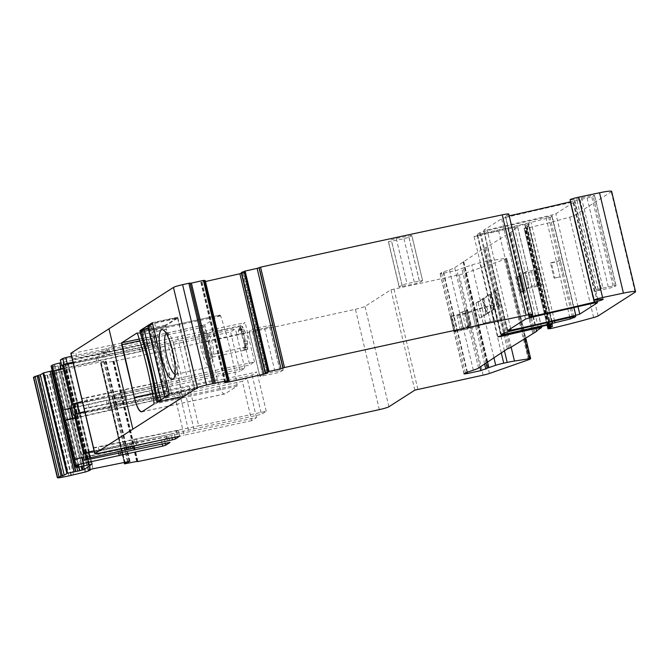 <?xml version="1.0" encoding="UTF-8"?>
<svg xmlns="http://www.w3.org/2000/svg" width="669" height="669" viewBox="0 0 669 669"><rect width="100%" height="100%" fill="white"/><g stroke="black" fill="none" stroke-linecap="round" stroke-linejoin="round"><path stroke-width="0.5" stroke-dasharray="3.35 2.51" d="M212.014 353.533A21.14 5.043 77.8 0 1 210.175 366.921A21.14 5.043 77.8 0 1 199.412 338.974A21.14 5.043 77.8 0 1 201.252 325.594A21.14 5.043 77.8 0 1 212.014 353.533M210.058 351.275A14.567 3.479 77.8 0 1 209.238 360.248A14.567 3.479 77.8 0 1 204.873 355.473A14.567 3.479 77.8 0 1 201.369 341.24A14.567 3.479 77.8 0 1 203.15 332.05A14.567 3.479 77.8 0 1 210.058 351.275M166.188 333.388A21.14 5.043 77.8 0 1 166.849 333.02A21.14 5.043 77.8 0 1 168.195 333.388A21.14 5.043 77.8 0 1 172.937 341.315L177.611 360.959A21.14 5.043 77.8 0 1 176.85 373.453A21.14 5.043 77.8 0 1 175.771 374.347A21.14 5.043 77.8 0 1 175.01 374.28M213.411 349.527A12.084 2.885 -102.2 0 0 207.683 333.597A12.084 2.885 -102.2 0 0 207.256 333.563A12.084 2.885 -102.2 0 0 206.01 337.929A12.084 2.885 -102.2 0 0 206.211 341.215A12.084 2.885 -102.2 0 0 210.091 355.072A12.084 2.885 -102.2 0 0 212.357 357.179A12.084 2.885 -102.2 0 0 212.734 356.97A12.084 2.885 -102.2 0 0 213.411 349.527M206.211 341.215L238.565 334.224A12.084 2.885 77.8 0 1 238.365 330.946L239.611 326.581L243.123 331.406L245.766 342.545A12.084 2.885 77.8 0 1 244.712 350.196A12.084 2.885 77.8 0 1 242.446 348.089L245.314 347.47L241.425 333.605L241.233 330.327L242.546 333.563L245.556 332.853C247.313 334.776 247.948 337.419 247.446 340.797L247.681 349.318L244.812 349.937L243.432 347.454L210.091 355.072M169.249 339.66A25.455 6.071 -102.2 0 0 161.931 329.666A25.455 6.071 -102.2 0 0 159.531 343.95A25.455 6.071 -102.2 0 0 165.343 369.439L172.669 379.423L174.952 375.234L175.061 365.149L169.249 339.66A25.455 6.071 -102.2 0 0 161.931 329.666A25.455 6.071 -102.2 0 0 159.531 343.95A25.455 6.071 -102.2 0 0 165.343 369.439A25.455 6.071 -102.2 0 0 172.669 379.432A25.455 6.071 -102.2 0 0 175.061 365.149A25.455 6.071 -102.2 0 0 169.249 339.66M244.068 329.708L241.2 330.327L242.211 329.692L242.253 326.296L239.385 326.915L241.2 330.327L238.365 330.946L239.351 330.31L239.46 326.882L242.329 326.263L244.068 329.708L245.556 332.853L242.688 333.471C244.453 335.395 245.08 338.046 244.578 341.416L244.862 349.912L247.731 349.293L246.301 346.835L245.314 347.47M246.301 346.835L246.66 347.454L243.792 348.072L243.432 347.454L246.301 346.835L243.449 347.445M173.53 287.402L197.439 387.744L173.53 287.402L109.064 328.78L132.964 429.122L108.98 328.797L173.53 287.402M220.042 315.082L204.756 324.891L217.341 379.482A17.26 4.114 -102.2 0 0 224.667 393.982A17.26 4.114 -102.2 0 0 225.01 393.84L236.977 386.155L237.06 384.834A103.544 24.694 -102.2 0 0 220.653 315.952L220.076 315.066L136.994 332.995M220.076 315.066L137.07 332.978L137.647 333.873C144.905 355.682 150.374 378.646 154.054 402.755L153.97 404.076L141.577 411.92M169.374 394.635L157.207 402.479L156.822 401.76L157.207 402.479L156.822 401.76L157.207 402.479L169.449 394.141L169.458 394.618L194.763 389.157L182.52 397.018L157.123 402.495M177.645 317.24L152.248 322.717L169.449 394.141L152.515 323.06L177.829 317.599L165.385 325.101L166.196 329.399L142.229 334.575M244.461 344.008L247.329 343.389M244.436 341.508L247.304 340.889M242.546 333.563L245.414 332.945M241.534 331.699L244.394 331.08M157.374 398.13L181.332 392.954L182.503 397.026L157.106 402.504M181.332 392.954A114.324 27.27 -102.2 0 0 166.196 329.399M194.763 389.157L177.829 317.599M224.734 382.576L200.825 282.234L205.258 280.62M225.236 382.325L201.402 282.293L204.028 281.858L227.778 381.522M205.475 281.532L204.028 281.858M241.434 273.437L242.061 273.253L265.819 372.976M268.018 372.767L244.126 272.5L242.061 273.253M241.258 272.684L243.558 272.442L267.458 372.784M508.774 214.047A8.63 0.744 -13.4 0 1 508.574 214.281L505.455 216.33L508.917 215.878A345.137 29.796 -13.4 0 0 509.201 215.819M597.919 299.754L574.019 199.412A9.149 0.786 -13.4 0 1 574.596 199.295A8.63 0.744 -13.4 0 0 579.747 198.166L591.505 195.666L594.532 195.306L593.119 196.26A5.176 0.443 -13.4 0 1 587.106 198.032L576.904 200.232A8.63 0.744 -13.4 0 0 572.764 201.227A9.149 0.786 -13.4 0 1 570.557 201.779M581.486 197.765L603.003 288.08L601.264 288.481A8.63 0.744 -13.4 0 1 596.112 289.61A9.149 0.786 -13.4 0 1 600.578 289.108A9.149 0.786 -13.4 0 1 600.745 289.209A9.149 0.786 -13.4 0 1 599.976 289.744A9.149 0.786 -13.4 0 1 599.181 290.053A9.149 0.786 -13.4 0 1 594.281 291.533A8.63 0.744 -13.4 0 1 598.412 290.547L576.904 200.232M574.019 199.412A6.899 0.594 -13.4 0 1 570.08 199.797M611.642 191.359A17.26 1.489 -13.4 0 1 611.24 191.819L574.203 215.594A8.63 0.744 -13.4 0 1 569.704 217.174A103.544 8.94 -13.4 0 1 526.737 228.263L524.086 228.447L528.686 225.971L525.357 226.063L528.359 224.031L524.78 224.508A345.137 29.796 -13.4 0 0 477.432 235.363L474.053 236.475L477.382 235.99A295.522 25.514 -13.4 0 1 498.673 231.048A69.024 5.962 -13.4 0 1 507.838 229.007L517.781 227.159L512.529 230.579L512.897 230.864L486.179 247.497L483.436 248.559L454.677 267.709A22.437 1.94 -13.4 0 1 449.434 269.866L443.539 271.84A8.63 0.744 -13.4 0 0 441.523 272.668L440.127 273.613L443.396 273.203L456.919 270.284L463.316 267.918A6.899 0.594 -13.4 0 1 464.93 267.257L471.812 264.957A8.63 0.744 -13.4 0 1 479.824 262.833L483.294 262.081A17.26 1.489 -13.4 0 1 490.553 260.701L505.296 258.368L506.759 258.309L506.099 258.786A8.63 0.744 -13.4 0 1 504.459 259.48L465.515 273.119A6.473 0.56 -13.4 0 1 459.218 274.808L390.922 289.786L365.006 306.419A8.63 0.744 -13.4 0 1 355.423 309.27A2070.823 178.774 -13.4 0 1 114.09 361.21L100.609 363.51L124.267 462.321L100.567 362.941M137.99 461.551L114.09 361.21M129.886 461.334L106.02 361.151L100.593 362.924M129.736 461.342L105.836 360.992L105.317 361.026L103.595 361.302L127.503 461.643M88.241 470.173L64.333 369.823L103.595 361.302M89.955 469.579L66.231 369.907L64.525 369.982L88.375 470.098M89.972 469.571L66.231 369.907L61.071 371.763L45.082 375.518A2070.823 178.774 -13.4 0 1 39.136 376.739A8.63 0.744 -13.4 0 1 33.45 377.375M68.991 475.868L45.082 375.518M52.224 370.877L55.661 370.417L78.691 467.087M92.23 464.169L68.355 363.944L60.411 369.037L55.661 370.417M76.509 467.489L52.6 367.139L65.529 364.204L67.97 363.836L91.87 464.177M52.6 367.139L54.908 365.399L51.112 366.018M125.529 451.659L124.133 445.805L166.673 436.824L168.58 436.648L164.34 439.366L161.329 440.252L83.5 457.245M124.133 445.805L82.939 454.569M128.423 446.875L127.637 443.564L94.061 450.806M127.637 443.564L171.097 433.98L171.975 437.668M179.71 436.129L178.339 430.376L174.107 433.094L171.097 433.98M178.339 430.376L98.268 447.226L99.664 453.08M70.839 353.349A6.473 0.56 166.6 0 0 75.756 352.739L77.152 358.592A6.473 0.56 166.6 0 1 72.277 359.253M81.601 398.507A6.473 0.56 166.6 0 0 86.51 397.896L88.902 407.931A6.473 0.56 166.6 0 1 84.035 408.592M93.351 447.845A6.473 0.56 166.6 0 0 98.268 447.226M528.661 222.928A345.137 29.796 -13.4 0 1 480.978 233.857L477.507 234.217L479.824 232.728L483.804 231.491A319.255 27.563 -13.4 0 1 548.53 216.656L551.967 216.204L550.094 217.458L531.069 222.351A34.512 2.977 -13.4 0 1 528.661 222.928L552.151 321.513M505.63 217.5A345.137 29.796 -13.4 0 1 570.281 202.674L573.651 202.339L555.864 213.754L551.883 215A319.255 27.563 -13.4 0 1 487.157 229.835L483.821 230.161L501.608 218.746L505.63 217.5L529.53 317.842M603.003 288.08L613.021 285.972L616.049 285.621L614.635 286.575A5.176 0.443 -13.4 0 1 608.614 288.347L598.412 290.547M102.909 351.133L104.305 356.987L103.018 357.171L101.621 351.317L144.161 342.327L146.068 342.152L141.828 344.87L138.817 345.756L60.988 362.749M146.068 342.152L147.464 348.005L143.225 350.723L63.154 368.443M147.464 348.005L104.305 356.987M103.018 357.171L62.535 365.876M101.621 351.317L60.427 360.081M72.971 362.163L106.513 354.921L105.125 349.067L71.55 356.318M106.513 354.921L110.017 353.968L108.621 348.114L106.873 348.591L108.261 354.445M105.125 349.067L106.873 348.591M157.223 341.742L155.894 335.813L157.282 341.667L152.984 344.46L110.017 353.968M155.827 335.888L151.595 338.606L148.585 339.492L108.621 348.114M157.282 341.667L77.152 358.592M155.894 335.813L75.756 352.739M422.49 280.646L419.722 282.418L414.705 283.899L399.142 286.959L402.01 285.069L407.028 283.589L422.591 280.528L411.728 235.488L408.968 237.261L403.951 238.741L388.388 241.802L391.256 239.912L396.265 238.432L411.728 235.488M283.138 370.091L280.37 371.864L275.36 373.335L259.798 376.396L262.658 374.506L267.675 373.034L283.238 369.974L272.375 324.933L269.615 326.706L264.598 328.178L249.035 331.239L251.904 329.349L256.921 327.877L272.375 324.933M154.982 400.062L152.591 390.027L156.822 387.309L159.214 397.344L154.982 400.062L74.903 417.774M152.591 390.027L71.742 407.906M114.767 406.501L112.375 396.466L156.889 387.234L159.214 397.344L74.292 415.206M112.375 396.466L71.182 405.238M62.434 365.425L167.802 343.498L177.168 382.802L71.792 404.72M177.168 382.802L244.745 368.209L239.954 371.287L230.588 331.983L163.019 346.567L172.376 385.871L239.954 371.287M172.376 385.871L63.221 410.256M63.246 368.853L163.019 346.567M167.802 343.498L235.379 328.914L230.588 331.983M83.55 454.059L256.495 417.548L251.703 420.625L242.345 381.322L174.768 395.906L184.134 435.21L251.703 420.625M74.97 459.595L184.134 435.21M75.003 418.192L174.768 395.906M74.184 414.755L247.129 378.244L242.345 381.322M72.252 359.144L245.138 322.642L240.355 325.719L73.072 362.573M72.921 404.001L182.144 379.607L172.778 340.304M121.766 403.307L161.731 394.677L164.741 393.798L168.981 391.072L125.822 400.054L123.431 390.027L166.589 381.037L168.981 391.072L166.648 380.97L162.35 383.763L159.339 384.642L117.627 393.748L120.019 403.783L121.766 403.307L119.375 393.272M123.431 390.027L86.51 397.896M177.569 337.226L186.927 376.53L81.618 398.448M186.927 376.53L254.504 361.946L249.713 365.023L240.355 325.719M182.144 379.607L249.713 365.023M120.019 403.783L118.271 404.26L115.879 394.225L82.304 401.467M115.879 394.225L117.627 393.748M118.271 404.26L84.729 411.502M84.829 411.912L252.104 375.058L256.896 371.981L189.319 386.565L198.685 425.869L266.262 411.284L261.47 414.354L252.104 375.058M84.01 408.483L189.319 386.565M125.822 400.054L88.902 407.931M84.67 453.339L193.893 428.946L184.535 389.642M93.367 447.778L198.685 425.869M193.893 428.946L261.47 414.354M179.56 392.837L188.926 432.132M244.745 368.209L235.379 328.914M256.495 417.548L247.129 378.244M254.504 361.946L245.138 322.642M266.262 411.284L256.896 371.981M148.058 326.723L152.047 326.246L148.242 328.019M149.839 327.668L166.573 397.913L162.885 398.799M165.628 325.912L142.698 330.862L143.492 334.207L166.422 329.257L165.628 325.912L177.603 318.227L152.607 323.796M141.427 330.979L142.698 330.862M154.664 323.177L171.406 393.414L194.336 388.463L177.603 318.227M171.406 393.414L169.341 394.041M149.02 327.843L165.519 397.102L168.78 396.491L152.047 326.246M166.573 397.913L168.78 396.491M159.239 401.141L182.361 396.148L194.336 388.463M143.492 334.207L142.99 337.552M156.63 394.785L158.637 397.754L181.567 392.803L182.361 396.148M181.567 392.803A114.324 27.27 -102.2 0 0 181.023 389.601A114.324 27.27 -102.2 0 0 167.35 332.217A114.324 27.27 -102.2 0 0 166.422 329.257M554.074 278.245L560.12 276.782L556.533 261.73L550.487 263.193L554.074 278.245L560.12 276.782M563.908 275.595L560.321 260.55L556.533 261.73M560.321 260.55L551.315 262.666L554.894 277.719M551.315 262.666L550.487 263.193M538.177 286.357L539.916 285.596L536.329 270.544L534.59 271.305L538.177 286.357L537.19 286.399L533.603 271.346L531.537 271.756A6.038 0.518 -13.4 0 1 525.106 273.111L523.016 273.504L526.595 288.556L529.405 286.75L542.534 283.915L539.916 285.596M526.595 288.556L528.686 288.163L525.106 273.111M537.19 286.399L535.125 286.809A6.038 0.518 -13.4 0 1 528.686 288.163M540.694 285.27L537.107 270.217L536.329 270.544M537.107 270.217L538.938 269.038L542.526 284.082M542.534 283.915L538.938 269.038M538.946 268.871L525.817 271.698L529.405 286.75M525.817 271.698L523.016 273.504M534.59 271.305L533.603 271.346M466.092 310.031L467.447 310.165L466.594 310.759L459.695 312.925A22.437 1.94 -13.4 0 0 464.938 310.776L466.092 310.031L469.68 325.084L471.035 325.209L470.182 325.811L463.048 328.061L459.461 313.008M469.68 325.084L468.526 325.828A22.437 1.94 -13.4 0 1 463.274 327.977L463.048 328.061M481.655 317.399L478.067 302.346L476.06 302.94L489.457 294.343L493.045 309.396L479.648 317.992L481.655 317.399L486.438 314.33L485.97 314.313L486.748 313.953L483.16 298.901L482.391 299.26L482.859 299.277L486.438 314.33M493.045 309.396L494.082 309.421L486.748 313.953M476.06 302.94L479.648 317.992M478.067 302.346L482.859 299.277M487.467 313.669L483.879 298.617L483.16 298.901M483.879 298.617L490.502 294.368L489.457 294.343M493.513 291.743L496.44 290.555L493.513 291.743L497.092 306.795L499.099 306.201L500.027 305.608L496.44 290.555M495.52 291.149L499.099 306.201M500.027 305.608L497.092 306.795M522.706 291.048L524.939 290.622L523.116 291.6L519.529 276.548L518.099 277.033A6.899 0.594 -13.4 0 0 516.485 277.694L520.072 292.746L522.706 291.048L519.119 276.004L521.36 275.569L524.864 290.714M520.072 292.746A6.899 0.594 -13.4 0 1 521.686 292.085L523.116 291.6M523.467 290.722L519.88 275.67M519.119 276.004L516.485 277.694M524.128 291.191L520.541 276.138L519.529 276.548M520.541 276.138L521.276 275.661M451.123 316.153A6.473 0.56 -13.4 0 1 451.542 316.061L464.512 313.226L479.681 308.384A8.195 0.711 -13.4 0 1 486.798 306.527L490.862 305.649A20.706 1.79 -13.4 0 1 498.012 304.253A17.26 1.489 -13.4 0 0 493.555 305.148L490.084 305.9A8.63 0.744 -13.4 0 0 482.073 308.016L475.191 310.324A6.899 0.594 -13.4 0 0 473.577 310.985L467.171 313.351L450.488 316.562L451.123 316.153L454.711 331.205A6.473 0.56 -13.4 0 1 455.129 331.113L451.542 316.061M479.681 308.384L483.269 323.436L468.099 328.278L455.129 331.113M483.269 323.436A8.195 0.711 -13.4 0 1 490.385 321.58L494.45 320.702A20.706 1.79 -13.4 0 1 501.599 319.297L498.012 304.253M454.711 331.205L453.967 331.732L457.245 331.322L470.759 328.404L477.164 326.037A6.899 0.594 -13.4 0 1 478.778 325.377L485.652 323.068A8.63 0.744 -13.4 0 1 493.672 320.953L497.142 320.2A17.26 1.489 -13.4 0 1 501.599 319.297M137.036 332.995L137.647 333.873C144.905 355.682 150.374 378.646 154.054 402.755L153.97 404.076L141.661 411.903L224.667 393.982M238.565 334.224L241.425 333.605M244.787 345.38L247.655 344.761M244.578 341.416L247.446 340.797M239.36 329.466L242.22 328.847M239.351 330.31L242.211 329.692M204.756 324.891L139.244 339.032M204.789 326.798L139.813 340.822M220.653 315.952L137.563 333.89M237.06 384.834L153.979 402.771M236.977 386.155L153.895 404.093M225.01 393.84L141.92 411.778M217.341 379.482L152.473 393.481M182.135 396.299L159.005 401.291M141.435 331.23L165.402 326.054M165.385 325.101L143.074 329.917M152.323 322.701L177.636 317.24M194.763 388.681L169.366 394.158M213.863 383.621L189.954 283.271L213.846 383.646M205.065 280.796L228.974 381.146M204.906 280.863L228.806 381.205M201.996 281.749L225.905 382.099M200.867 282.193L224.776 382.543M202.088 282.209L225.879 382.099M242.964 272.977L266.755 372.867M244.093 272.534L267.968 372.758M241.342 272.701L265.242 373.043M532.482 314.622L508.574 214.281M529.463 316.562L505.555 216.212M532.449 314.639L508.917 215.878M594.281 291.533L572.764 201.227M596.112 289.61L574.596 199.295M635.14 292.169L611.24 191.819M598.111 315.935L574.203 215.594M593.612 317.524L569.704 217.174M550.637 328.613L526.737 228.263M548.095 328.989L524.187 228.647M547.133 325.201L524.086 228.455L547.133 325.201M547.259 325.167L524.187 228.33M547.836 325.042L524.713 227.987M548.246 324.95L525.106 227.828M549.65 326.472L526.068 227.485M550.487 326.38L526.846 227.151M552.544 326.146L528.686 225.971M550.972 326.305L527.072 225.955M549.006 324.783L525.458 225.946M552.126 324.323L528.259 224.148M548.689 324.85L524.78 224.508M501.34 335.713L477.432 235.363M501.148 335.754L477.382 235.99M522.439 330.795L498.673 231.048M531.587 328.705L507.838 229.007M538.236 327.2L514.503 227.569M541.581 327.626L517.681 227.276M536.438 330.921L512.529 230.579M536.597 330.821L512.763 230.755M536.806 331.214L512.897 230.864M534.966 332.393L511.057 232.051M533.862 332.836L509.962 232.494M532.767 333.279L508.858 232.937M510.087 347.838L486.179 247.497M508.716 348.373L484.808 248.023M507.345 348.9L483.436 248.559M487.082 361.904L463.174 261.562M487.275 361.778L463.441 261.738M487.609 362.264L463.709 261.913M478.586 368.059L454.677 267.709M473.334 370.208L449.434 269.866M467.447 372.181L443.539 271.84M465.423 373.009L441.523 272.668M464.135 373.846L440.227 273.496M467.012 372.332L443.396 273.203M479.991 367.156L456.919 270.284M484.649 364.162L461.928 268.813M486.037 363.275L463.316 267.918M487.576 362.289L464.93 267.257M493.873 357.547L471.812 264.957M501.257 352.806L479.824 262.833M504.426 350.773L483.294 262.081M511.149 347.152L490.553 260.701M524.421 338.639L505.296 258.368M530.567 358.768L506.659 258.426M529.999 359.128L506.099 258.786M528.368 359.83L504.459 259.48M489.424 373.469L465.515 273.119M483.127 375.158L459.218 274.808M417.841 389.249L393.932 288.908M414.83 390.136L390.922 289.786M388.915 406.769L365.006 306.419M379.331 409.62L355.423 309.27M137.279 461.284L113.437 361.193M137.705 461.242L113.822 360.992M136.635 461.401L112.727 361.051M125.095 463.793L101.195 363.443M124.15 462.338L100.609 363.51L124.15 462.338M101.027 362.69L124.735 462.22M101.236 362.623L124.952 462.179M104.481 361.703L128.256 461.501M105.928 361.201L129.786 461.342M105.317 361.026L129.217 461.376M69.116 368.443L93.024 468.793M66.875 368.995L90.783 469.337M65.88 369.28L89.78 469.621M64.425 369.781L88.333 470.123M66.248 369.89L90.139 470.257M65.796 370.133L89.696 470.483M65.738 370.158L89.638 470.508M85.916 471.862L62.008 371.512M84.98 472.105L61.071 371.763M73.439 474.497L49.539 374.155M71.332 475.099L47.424 374.749M70.947 475.299L47.047 374.949M63.037 477.089L39.136 376.739M53.821 370.735L76.86 467.422M55.945 370.35L78.984 467.037M58.161 369.798L81.233 466.628M59.115 369.514L82.212 466.444M60.411 369.037L83.55 466.151L59.616 365.818M67.368 363.886L91.268 464.236M65.529 364.204L89.429 464.554M65.236 364.271L89.144 464.612M63.02 364.822L86.928 465.172M59.934 365.734L83.842 466.084M58.211 366.119L82.12 466.46M58.094 366.144L82.003 466.485M52.19 367.172L75.798 466.268L52.207 367.156M78.758 465.724L54.866 365.45M77.504 465.908L53.595 365.567M76.274 466.176L52.366 365.826M118.664 453.139L117.869 449.827M120.428 452.762L119.617 449.351M121.365 448.874L122.201 452.378M162.207 443.94L161.329 440.252M165.276 443.279L164.34 439.366M168.58 436.648L169.951 442.393M166.673 436.824L168.07 442.677M126.709 445.445L128.105 451.299M125.421 445.629L126.817 451.483M86.209 460.147L84.821 454.293M129.385 443.087L130.196 446.491M131.969 446.114L131.132 442.61M175.035 437.008L174.107 433.094M176.44 430.552L177.829 436.405M136.476 439.182L137.864 445.036M136.576 445.211L135.18 439.357M133.892 439.541L135.289 445.395M504.535 332.736L480.978 233.857M554.559 320.969L531.069 222.351M569.837 317.566L546.272 218.663M573.743 316.73L550.094 217.458M575.733 316.496L551.866 216.321M572.438 316.997L548.53 216.656M507.704 331.841L483.804 231.491M503.724 333.078L479.824 232.728M501.407 334.567L477.507 234.217M594.189 303.024L570.281 202.674M525.516 319.096L501.608 218.746M507.729 330.511L483.821 230.161M510.69 328.613L487.157 229.835M573.935 307.539L551.883 215M577.991 306.628L555.864 213.754M597.517 302.513L573.651 202.339M587.106 198.032L608.614 288.347M614.635 286.575L593.119 196.26M594.432 195.423L615.94 285.738M613.021 285.972L591.505 195.666M601.264 288.481L579.747 198.166M96.754 361.185L95.358 355.331M98.502 360.708L97.105 354.854M98.853 354.386L100.25 360.231M140.214 351.61L138.817 345.756M143.225 350.723L141.828 344.87M144.161 342.327L145.558 348.181M104.197 350.957L105.593 356.803M63.697 365.65L62.309 359.797M148.585 339.492L149.981 345.346M152.984 344.46L151.595 338.606M153.929 336.064L155.317 341.918M113.964 344.686L115.352 350.539M114.065 350.723L112.676 344.87M111.38 345.045L112.777 350.899M408.968 237.261L419.722 282.418M419.312 280.938L408.558 235.781M396.265 238.432L407.028 283.589M402.01 285.069L391.256 239.912M388.488 241.685L399.251 286.842M402.42 286.549L391.666 241.392M403.951 238.741L414.705 283.899M269.615 326.706L280.37 371.864M279.96 370.383L269.206 325.226M256.921 327.877L267.675 373.034M262.658 374.506L251.904 329.349M249.136 331.122L259.898 376.279M263.068 375.986L252.313 330.829M264.598 328.178L275.36 373.335M108.503 410.523L106.12 400.488M75.455 414.989L73.063 404.954M124.534 400.238L122.143 390.203M110.26 410.047L107.868 400.012M151.972 400.948L149.58 390.913M154.924 387.485L157.307 397.52M114.959 396.107L117.343 406.142M113.671 396.291L116.055 406.326M109.616 399.535L112.007 409.57M161.731 394.677L159.339 384.642M164.741 393.798L162.35 383.763M164.683 381.213L167.074 391.248M124.718 389.843L127.11 399.878M165.519 397.11L165.753 398.088M151.227 326.43L167.969 396.667M152.666 323.763L169.399 394.008M158.637 397.754L159.431 401.099M538.562 286.106L534.974 271.054M538.946 285.939L535.367 270.886M535.125 286.809L531.537 271.756M470.842 325.151L467.255 310.098M470.934 325.326L467.347 310.274M470.182 325.811L466.594 310.759M468.91 326.313L465.323 311.261M462.187 312.264L465.775 327.317M463.274 327.977L459.695 312.925M468.526 325.828L464.938 310.776M494.082 309.421L490.502 294.368M493.755 309.329L490.168 294.276M497.284 306.67L493.697 291.617M498.656 306.143L495.068 291.09M521.686 292.085L518.099 277.033M460.356 329.984L456.768 314.932M462.128 329.658L458.549 314.606M468.099 328.278L464.512 313.226M490.385 321.58L486.798 306.527M490.862 305.649L494.45 320.702M497.142 320.2L493.555 305.148M493.672 320.953L490.084 305.9M485.652 323.068L482.073 308.016M478.778 325.377L475.191 310.324M477.164 326.037L473.577 310.985M475.776 326.932L472.189 311.879M470.759 328.404L467.171 313.351M457.245 331.322L453.657 316.27M454.075 331.615L450.488 316.562M166.849 333.02L201.252 325.594M175.771 374.347L210.175 366.921M207.683 333.597L203.15 332.05M212.734 356.97L209.238 360.248M168.195 333.388L163.47 330.135M176.85 373.453L173.881 378.37M207.256 333.563L239.611 326.581M212.357 357.179L244.712 350.196M224.709 382.626L200.8 282.276M268.06 372.8L244.152 272.459M529.355 316.68L505.455 216.33M603.137 299.244L600.745 289.209M552.686 326.196L528.786 225.854M548.881 324.808L525.357 226.063M552.268 324.381L528.359 224.031M497.962 336.825L474.053 236.475M541.438 326.472L517.781 227.159M536.337 331.038L512.429 230.696M536.764 330.712L512.964 230.797M486.973 362.021L463.073 261.679M487.576 361.586L463.809 261.805M464.027 373.963L440.127 273.613M525.7 337.812L506.759 258.309M137.187 461.301L113.354 361.26M137.806 461.267L113.897 360.917M130.062 461.384L106.154 361.034M88.107 470.29L64.199 369.94M68.422 363.861L92.33 464.211M78.817 465.749L54.908 365.399M168.638 436.573L170.035 442.426M178.406 430.309L179.794 436.163M575.875 316.554L551.967 216.204M501.307 334.684L477.407 234.334M507.629 330.628L483.72 230.278M597.66 302.572L573.751 202.222M616.049 285.621L594.532 195.306M146.126 342.085L147.523 347.939M422.591 280.528L411.828 235.371M399.142 286.959L388.388 241.802M283.238 369.974L272.484 324.816M259.798 376.396L249.035 331.239M542.626 283.974L539.047 268.921M471.035 325.209L467.447 310.165M485.97 314.313L482.391 299.26M494.148 309.354L490.561 294.301M524.939 290.622L521.36 275.569M453.967 331.732L450.388 316.68"/><path stroke-width="1" d="M175.01 374.28A21.14 5.043 77.8 0 1 169.692 366.043A21.14 5.043 77.8 0 1 165.009 346.4A21.14 5.043 77.8 0 1 166.188 333.388M169.165 339.676A25.455 6.071 -102.2 0 0 163.47 330.135A25.455 6.071 -102.2 0 0 161.848 329.683A25.455 6.071 -102.2 0 0 159.448 343.966A25.455 6.071 -102.2 0 0 165.268 369.455A25.455 6.071 -102.2 0 0 172.585 379.448A25.455 6.071 -102.2 0 0 173.881 378.37A25.455 6.071 -102.2 0 0 169.165 339.676A25.455 6.071 -102.2 0 0 161.848 329.683A25.455 6.071 -102.2 0 0 159.448 343.966A25.455 6.071 -102.2 0 0 165.268 369.455A25.455 6.071 -102.2 0 0 172.585 379.448A25.455 6.071 -102.2 0 0 174.985 365.165A25.455 6.071 -102.2 0 0 169.165 339.676M206.495 385.01L182.595 284.659A8.63 0.744 -13.4 0 0 173.447 287.419L108.98 328.797L132.88 429.147L197.439 387.744L173.447 287.419L197.355 387.761L132.88 429.147L108.98 328.797L70.989 353.173L94.898 453.523L197.355 387.761A8.63 0.744 -13.4 0 1 206.495 385.01A2070.823 178.774 -13.4 0 1 212.742 383.605L228.012 380.653L228.974 381.146L224.734 382.576L227.937 382.2L263.795 374.172L267.993 372.884L265.167 373.034L268.16 371.663L281.03 368.719L257.122 268.378L245.122 271.062L241.484 272.492L265.359 372.859M121.699 344.736L121.674 342.821L136.961 333.011L137.563 333.89C144.822 355.699 150.291 378.662 153.979 402.771L153.895 404.093L141.92 411.778C139.445 412.221 136.894 407.429 134.252 397.411L121.699 344.736L121.758 342.804L137.036 332.995L121.758 342.804L134.335 397.394L121.783 344.711L139.813 340.822M142.004 411.753C139.369 411.719 136.81 406.936 134.335 397.394C136.969 407.413 139.528 412.204 142.004 411.753M159.005 401.291L156.822 401.76L157.207 402.479L156.028 398.415A114.324 27.27 -102.2 0 0 140.883 334.868L140.072 330.561L152.281 322.726L140.072 330.561L140.089 331.523L141.435 331.23M179.794 436.163L99.664 453.08L94.747 453.699L93.351 447.845A6.473 0.56 166.6 0 1 93.367 447.778L84.01 408.483A6.473 0.56 166.6 0 0 83.993 408.542A6.473 0.56 166.6 0 0 84.035 408.592M179.71 436.129L175.495 438.948L172.485 439.834L132.529 448.464L131.969 446.114M94.061 450.806L88.316 452.043L89.713 457.897L132.529 448.464M89.713 457.897L86.702 458.783L84.311 460.322L82.914 454.468L83.55 454.059L74.184 414.755L73.548 415.165L72.152 409.311L71.157 405.13L71.792 404.72L62.434 365.425L61.799 365.826L60.402 359.972L62.794 358.442L65.805 357.555L67.201 363.409L64.191 364.296L62.794 358.442M169.951 442.393L84.311 460.322M122.201 452.378L122.762 454.728L162.726 446.106L165.736 445.219L170.035 442.426M122.762 454.728L83.633 463.366L82.237 457.521A6.473 0.56 -13.4 0 0 74.97 459.595L65.612 420.291A6.473 0.56 -13.4 0 1 72.879 418.217L70.488 408.182A6.473 0.56 -13.4 0 0 63.221 410.256L53.855 370.952A6.473 0.56 -13.4 0 1 61.122 368.878L59.725 363.024A6.473 0.56 -13.4 0 0 52.207 365.241L51.112 366.018M92.23 464.169L76.509 467.489L78.817 465.749L74.961 466.335L76.107 465.582A6.473 0.56 -13.4 0 1 83.633 463.366M76.099 467.522L75.823 466.268L76.099 467.522M78.984 467.037L79.854 470.7L84.319 469.387L91.87 464.177M79.854 470.7L67.619 473.192L43.711 372.85L50.2 371.262L74.108 471.603M89.955 469.579L90.139 470.257L85.916 471.862L68.991 475.868A2070.831 178.774 -13.4 0 1 63.037 477.089A8.63 0.744 -13.4 0 1 57.358 477.725A8.63 0.744 -13.4 0 1 57.559 477.49L64.224 475.132L67.619 473.192M129.886 461.334L93.024 468.793L88.333 470.123L90.139 470.257M124.735 462.22L124.936 463.04L129.736 461.342M124.936 463.04L124.509 463.86L124.15 462.338L124.509 463.86L137.705 461.242M281.03 368.719L284.484 367.532A2070.823 178.774 -13.4 0 1 526.135 315.208A8.63 0.744 -13.4 0 1 532.683 314.388A8.63 0.744 -13.4 0 1 532.482 314.622L529.355 316.68L532.825 316.228A345.137 29.796 -13.4 0 0 594.323 302.154A9.149 0.786 -13.4 0 0 603.137 299.244A9.149 0.786 -13.4 0 0 597.919 299.754A6.899 0.594 -13.4 0 1 593.988 300.138A6.899 0.594 -13.4 0 1 602.577 297.513L623.441 293.131A17.26 1.489 -13.4 0 1 635.55 291.709A17.26 1.489 -13.4 0 1 635.14 292.169L598.111 315.935A8.63 0.744 -13.4 0 1 593.612 317.524A103.544 8.94 -13.4 0 1 550.637 328.613L547.995 328.797L552.586 326.313L549.257 326.405L552.268 324.381L548.689 324.85A345.137 29.796 -13.4 0 0 501.34 335.713L497.962 336.825L501.282 336.331A295.522 25.514 -13.4 0 1 522.581 331.389A69.024 5.962 -13.4 0 1 531.738 329.357L541.681 327.509L536.438 330.921L536.806 331.214L510.087 347.838L507.345 348.9L478.586 368.059A22.437 1.94 -13.4 0 1 473.334 370.208L467.447 372.181A8.63 0.744 -13.4 0 0 465.423 373.009L464.027 373.963L467.305 373.553L480.819 370.634L487.224 368.268A6.899 0.594 -13.4 0 1 488.838 367.607L495.712 365.299A8.63 0.744 -13.4 0 1 503.732 363.175L507.202 362.431A17.26 1.489 -13.4 0 1 514.461 361.043L529.204 358.718L530.668 358.651L529.999 359.128A8.63 0.744 -13.4 0 1 528.368 359.83L489.424 373.469A6.473 0.56 -13.4 0 1 483.127 375.158L414.83 390.136L388.915 406.769A8.63 0.744 -13.4 0 1 379.331 409.62A2070.823 178.774 -13.4 0 1 137.99 461.551L137.262 461.602L137.722 461.334M265.242 373.043L241.258 272.684L265.392 372.842M268.018 372.767L267.458 372.784M224.734 382.576L225.236 382.325M570.18 319.013L554.977 322.692A34.512 2.977 -13.4 0 1 552.569 323.269A345.137 29.796 -13.4 0 1 504.886 334.207L501.407 334.567L503.724 333.078L507.704 331.841A319.255 27.563 -13.4 0 1 572.438 316.997L575.775 316.671L570.18 319.013L569.837 317.566M594.189 303.024L597.559 302.689L579.772 314.104L575.792 315.342A319.255 27.563 -13.4 0 1 511.057 330.185L507.729 330.511L525.516 319.096L529.53 317.842A345.137 29.796 -13.4 0 1 594.189 303.024M157.374 398.13L156.028 398.415C152.348 376.363 147.297 355.172 140.883 334.868L139.997 330.586L152.432 323.077L169.366 394.158L157.123 402.495L155.944 398.431C152.264 376.379 147.222 355.189 140.808 334.885L140.005 331.54M142.229 334.575L140.808 334.885M182.595 284.659A2070.823 178.774 -13.4 0 1 188.834 283.255L190.138 283.096L214.021 383.421L190.138 283.096M212.742 383.605L188.834 283.255M215.301 383.454L191.393 283.104L190.188 283.322M191.393 283.104L203.393 280.411L205.258 280.612L229.166 380.962M242.061 273.253L205.475 281.532M241.258 272.684L265.158 373.043M283.087 367.992L259.179 267.642L257.122 268.378M259.179 267.642L260.576 267.182A2070.823 178.774 -13.4 0 1 502.227 214.866A8.63 0.744 -13.4 0 1 508.774 214.047L532.683 314.388M284.484 367.532L260.576 267.182M526.135 315.208L502.227 214.866M570.557 201.779A9.149 0.786 -13.4 0 1 570.423 201.812A345.137 29.796 -13.4 0 1 509.201 215.819M593.988 300.138L570.08 199.797A6.899 0.594 -13.4 0 1 578.668 197.163L599.533 192.781A17.26 1.489 -13.4 0 1 611.642 191.359L635.55 291.709M57.358 477.725L33.45 377.375A8.63 0.744 -13.4 0 1 33.651 377.14L40.316 374.791L43.711 372.85M52.224 370.877L50.2 371.262M83.5 457.245L82.237 457.521M84.729 411.502L75.313 414.036L84.67 453.339L88.316 452.043M82.304 401.467L72.921 404.001L63.555 364.697L64.191 364.296M70.989 353.173A6.473 0.56 166.6 0 0 70.839 353.349L72.235 359.203A6.473 0.56 166.6 0 0 72.277 359.253M83.993 408.542L81.601 398.507A6.473 0.56 166.6 0 1 81.618 398.448L72.252 359.144A6.473 0.56 166.6 0 0 72.235 359.203M60.988 362.749L59.725 363.024M63.154 368.443L61.122 368.878M62.535 365.876L61.799 365.826M71.55 356.318L65.805 357.555M72.971 362.163L67.201 363.409M74.903 417.774L72.879 418.217M71.742 407.906L70.488 408.182M53.855 370.952L63.246 368.853M65.612 420.291L75.003 418.192M74.292 415.206L73.548 415.165M63.555 364.697L73.072 362.573M75.313 414.036L84.829 411.912M148.242 328.019L144.002 329.324L141.443 331.046M162.885 398.799L160.736 399.56L158.16 401.216L159.239 401.141M152.607 323.796L147.958 326.832L164.691 397.077L165.519 397.11M156.63 394.785L155.877 391.633A114.324 27.27 -102.2 0 0 143.71 340.563L142.99 337.552M169.341 394.041L164.691 397.077M157.123 402.495L155.944 398.431M139.244 339.032L121.674 342.821M152.473 393.481L134.252 397.411M143.074 329.917L139.997 330.586M227.301 380.761L203.393 280.411M228.012 380.653L204.112 280.311M225.879 382.099L225.988 382.559M227.778 381.522L227.937 382.2M239.887 273.822L263.795 374.172M265.819 372.976L265.969 373.603M266.755 372.867L266.864 373.327M268.16 371.663L244.252 271.313M269.03 371.412L245.122 271.062M282.92 368.142L259.012 267.801M532.825 316.228L532.449 314.639M594.323 302.154L570.423 201.812M602.577 297.513L578.668 197.163M623.441 293.131L599.533 192.781M547.995 328.788L547.133 325.201L547.995 328.797M548.095 328.68L547.259 325.167M548.622 328.337L547.836 325.042M549.006 328.17L548.246 324.95M549.977 327.827L549.65 326.472M550.754 327.492L550.487 326.38M549.366 326.296L549.006 324.783M501.282 336.331L501.148 335.754M522.581 331.389L522.439 330.795M531.738 329.357L531.587 328.705M538.411 327.919L538.236 327.2M467.305 373.553L467.012 372.332M480.819 370.634L479.991 367.156M485.836 369.163L484.649 364.162M487.224 368.268L486.037 363.275M488.838 367.607L487.576 362.289M495.712 365.299L493.873 357.547M503.732 363.175L501.257 352.806M507.202 362.431L504.426 350.773M514.461 361.043L511.149 347.152M529.204 358.718L524.421 338.639M124.25 462.321L124.476 463.283L124.267 462.321M124.952 462.179L125.136 462.965M128.256 461.501L128.389 462.045M89.972 469.571L90.131 470.232L89.997 469.563M57.559 477.49L33.651 377.14M58.981 476.579L35.072 376.229M60.988 475.985L37.079 375.644M62.217 475.726L38.309 375.376M64.224 475.132L40.316 374.791M66.875 473.426L42.975 373.085M50.075 371.287L73.975 471.637M51.605 370.961L75.513 471.302M51.873 370.91L75.773 471.26M76.86 467.422L77.729 471.076M78.691 467.087L79.569 470.759M81.233 466.628L82.07 470.14M82.212 466.444L83.023 469.864M83.55 466.151L84.319 469.387M75.003 466.293L51.103 365.943M76.107 465.582L52.207 365.241M119.266 455.681L118.664 453.139M121.014 455.204L120.428 452.762M162.726 446.106L162.207 443.94M165.736 445.219L165.276 443.279M86.702 458.783L85.306 452.93M75.948 413.626L73.557 403.591M129.025 449.417L128.423 446.875M130.196 446.491L130.773 448.941M171.975 437.668L172.485 439.834M175.495 438.948L175.035 437.008M552.569 323.269L552.151 321.513M504.886 334.207L504.535 332.736M554.977 322.692L554.559 320.969M573.994 317.808L573.743 316.73M511.057 330.185L510.69 328.613M575.792 315.342L573.935 307.539M579.772 314.104L577.991 306.628M76.567 402.713L78.95 412.748M144.002 329.324L160.736 399.56M155.877 391.633L158.16 401.216M141.427 330.979L143.71 340.563M148.058 326.723L164.791 396.96M549.257 326.405L548.881 324.808M541.681 327.509L541.438 326.472M536.864 331.138L536.764 330.712M487.709 362.146L487.576 361.586M530.668 358.651L525.7 337.812M74.961 466.335L51.061 365.993M84.244 460.389L82.856 454.535M61.732 365.901L60.344 360.047M73.49 415.232L71.098 405.197M141.385 331.021L143.283 338.974M156.228 393.313L158.118 401.266"/></g></svg>

